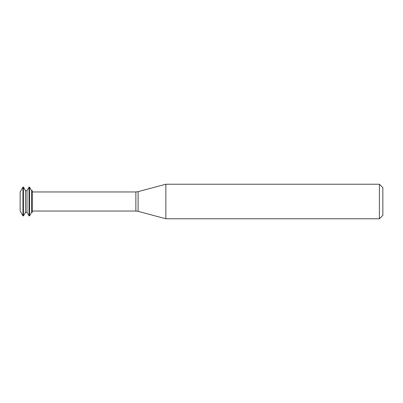 <?xml version="1.0" encoding="UTF-8"?>
<svg xmlns="http://www.w3.org/2000/svg" width="403" height="403" viewBox="0 0 403 403"><rect width="100%" height="100%" fill="white"/><g stroke="black" fill="none" stroke-linecap="round" stroke-linejoin="round"><path stroke-width="0.6" d="M22.941 187.123L20.15 191.959L20.15 211.041L22.941 215.877L23.45 215.877L23.45 187.123L22.941 187.123L22.941 215.877M23.45 187.123L25.48 190.639L25.48 212.361L23.45 215.877M25.48 190.639L27.006 190.639L27.006 212.361L29.036 215.877L29.545 215.877L29.545 187.123L29.036 187.123L29.036 215.877M29.545 187.123L31.575 190.639L31.575 212.361L29.545 215.877M31.575 190.639L32.336 190.639L32.336 212.361L31.575 212.361M165.85 201.5L165.85 218.774L379.394 218.774L379.394 184.226L165.85 184.226L165.85 201.5M379.394 184.226L382.85 187.682L382.85 215.318L379.394 218.774M32.336 191.959L135.866 191.959L135.866 211.041L32.336 211.041M135.866 191.959L138.103 191.662L138.103 211.338L135.866 211.041M25.48 212.361L27.006 212.361M27.006 190.639L29.036 187.123M138.103 211.338L165.85 218.774M138.103 191.662L165.85 184.226"/></g></svg>
